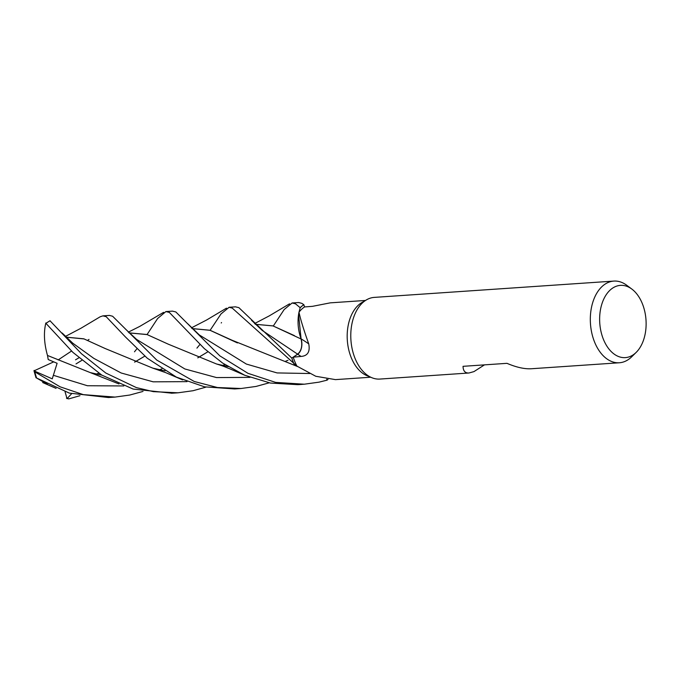 <?xml version="1.0" encoding="UTF-8"?>
<svg xmlns="http://www.w3.org/2000/svg" width="680" height="680" viewBox="0 0 680 680"><rect width="100%" height="100%" fill="white"/><g stroke="black" fill="none" stroke-linecap="round" stroke-linejoin="round"><path stroke-width="1.02" d="M210.129 330.284L221.008 313.93L229.1 307.275L232.254 308.108L296.956 366.12A38.471 24.624 -93.9 0 1 296.956 366.12L294.049 364.038A40.885 26.171 -93.9 0 1 291.839 358.071L297.619 354.152C301.478 350.786 302.625 345.712 301.061 338.912C302.625 345.712 301.478 350.786 297.619 354.152C301.546 350.752 302.676 345.627 301.036 338.767M301.104 338.997L298.562 314.594A32.563 20.842 -93.9 0 1 298.988 312.197A38.471 24.624 -93.9 0 1 298.996 312.179L300.161 307.776A40.885 26.171 -93.9 0 1 303.858 304.708L301.869 303.374L298.716 302.532L292.12 302.982L295.477 303.807L300.177 307.7A40.927 26.197 -93.9 0 1 303.85 304.674M484.475 364.863L473.969 371.603L468.971 372.997L379.839 379.066A40.927 26.197 -93.9 0 1 371.781 377.68L366.928 375.666A38.471 24.624 -93.9 0 1 347.319 340.255A38.471 24.624 -93.9 0 1 361.947 302.506L366.486 299.854A40.927 26.197 -93.9 0 1 368.475 298.834A40.927 26.197 -93.9 0 1 374.28 297.389L613.827 281.087A40.927 26.197 -93.9 0 1 626.739 285.269L631.847 289.076A36.202 23.171 -93.9 0 1 646 319.923A36.202 23.171 -93.9 0 1 636.157 352.41A36.202 23.171 -93.9 0 1 630.479 356.337A36.202 23.171 -93.9 0 1 600.908 331.151A36.202 23.171 -93.9 0 1 615.281 286.654A36.202 23.171 -93.9 0 1 631.847 289.076M365.466 300.458L330.216 302.855L312.519 306.332L304.555 306.935L303.858 304.708A40.885 26.171 -93.9 0 0 300.161 307.776L298.996 312.179A38.471 24.624 -93.9 0 1 304.538 306.935M298.988 312.197C300.441 319.141 303.688 329.707 308.737 343.885C310.25 351.738 307.683 355.921 301.045 356.439L293.233 357.153A38.471 24.624 -93.9 0 0 296.956 366.12L315.775 376.269L335.444 379.627L370.685 377.221M371.781 377.68A40.927 26.197 -93.9 0 1 350.923 340.008A40.927 26.197 -93.9 0 1 366.486 299.854M636.157 352.41L631.618 356.873A40.927 26.197 -93.9 0 1 625.192 361.309A40.927 26.197 -93.9 0 1 619.387 362.763A40.927 26.197 -93.9 0 1 590.946 328.312A40.927 26.197 -93.9 0 1 608.013 282.531A40.927 26.197 -93.9 0 1 613.827 281.087M468.971 372.997C465.112 373.192 463.139 370.966 463.046 366.325L506.974 363.332C516.392 367.344 524.527 369.147 531.361 368.747L619.387 362.763M326.706 379.278L326.986 380.179L319.039 382.151L304.274 384.208L275.629 382.389L248.013 373.346L219.835 355.861L175.831 311.95L172.482 311.125M327.955 379.449A40.885 26.171 -93.9 0 1 326.978 380.137A40.885 26.171 -93.9 0 0 327.955 379.449M308.737 343.885A692.928 93.857 -171 0 0 301.113 338.861A11.764 7.531 -93.9 0 1 297.661 354.221L293.233 357.153M301.113 338.861A32.563 20.842 -93.9 0 1 298.562 314.594M296.956 366.12L294.049 364.038A40.885 26.171 -93.9 0 1 291.839 358.071L297.636 354.161L291.813 358.088L238.875 307.657L235.484 306.841L229.1 307.275M301.053 338.98L272.977 325.89L255.272 324.275M79.942 395.709L68.697 398.913L66.462 398.115M134.487 351.798L136.841 348.857M147.076 334.543L157.599 318.546L165.877 311.576L169.303 312.392L204.306 348.594L222.632 363.086L244.715 375.241L270.376 383.044L297.678 384.659L304.274 384.208M112.625 316.251L109.463 315.418L102.918 315.86L106.191 316.693L125.392 336.914L147.245 358.199L176.367 377.111L204.587 386.844L234.659 388.943L241.043 388.51L217.439 387.515L194.293 381.505L156.74 360.06L112.625 316.251M100.155 316.786L102.918 315.86M269.212 382.823L256.054 386.435L241.043 388.51M293.998 363.995A40.927 26.197 -93.9 0 1 291.813 358.088M143.004 391.425L129.804 395.029L115.022 397.086L83.334 394.638L60.086 386.809L34.816 371.875L34.093 370.438M47.507 384.31L36.643 378.037L69.326 393.1L108.477 397.536L115.022 397.086M205.981 387.132L193.018 390.728L178.032 392.802L153.349 391.646L136.391 387.608L105.825 373.048L81.396 353.694L49.997 320.764L45.908 323.315L72.904 352.376L101.745 375.079L133.135 389.062L172.031 393.21M71.587 393.745L67.04 398.701L65.059 391.765M81.761 360.375L76.016 363.919L81.778 360.392M129.013 332.868L146.914 334.492L168.495 344.267L216.546 363.995L228.242 366.63M129.047 332.894L147.152 334.594L168.725 344.377M223.482 365.627L228.149 366.571M78.846 357.85L75.522 359.813M101.83 375.139L90.304 372.606L47.489 355.453C44.089 343.392 43.545 332.554 45.84 322.957M197.795 357.85L207.885 351.798M300.177 307.7L298.996 312.179M273.3 326L284.163 309.545L292.12 302.982M97.461 374.255L101.77 375.096M197.769 357.841L207.868 351.789M255.298 324.3L272.986 325.916L294.38 335.605M53.711 361.87L34 370.863L52.258 378.845L57.111 363.281L48.212 359.541L47.507 355.462M221.527 322.55L221.238 322.983M164.976 370.855L160.369 369.954L164.934 370.829M105.366 348.619L84.065 338.929L66.053 337.178M66.028 337.144L83.793 338.81L105.255 348.559L152.821 368.144L165.07 370.914M134.589 362.117L144.781 356.159L134.623 362.134M192.1 328.601L210.035 330.293L237.422 342.924M196.928 348.118L199.903 344.488M192.057 328.559L210.026 330.25L231.761 340.119L297.687 366.588M328.015 379.449A40.927 26.197 -93.9 0 1 326.986 380.179M34 370.863L36.023 377.808M89.02 339.413L87.737 340.263M71.536 351.041L58.157 359.933M297.661 354.221A689.707 93.423 -171 0 1 301.045 356.439M297.619 354.152L262.242 330.446L251.506 320.272M36.643 378.037A40.927 26.197 -93.9 0 1 34.816 371.875M46.265 323.247A40.927 26.197 -93.9 0 1 50.124 320.781M136.612 339.43L184.841 368.959L216.52 377.578L249.959 377.366M53.363 375.292L87.397 385.738L123.853 385.942M62.169 333.013L72.718 343.145L93.874 358.411L121.15 372.988L153.161 381.82L187.008 381.65M199.189 334.857L246.355 364.063L277.108 372.929L309.749 373.524M172.49 311.125L166.005 311.567M178.007 392.802L171.436 393.244M163.6 312.341L139.697 326.434L128.307 332.154M216.546 363.995C224.255 366.325 224.281 366.716 229.594 368.721L245.098 375.411M125.18 328.788L136.629 339.439M287.963 360.324L285.736 361.173M228.089 366.537L224.332 365.806M90.304 372.606L118.974 383.945M289.527 303.824L269.246 315.894L254.566 323.57M98.838 374.536L101.728 375.071M159.486 369.758L161.865 368.857M222.632 365.44L224.901 364.556M100.257 316.727L80.835 328.321L65.34 336.455M152.821 368.144L165.648 372.606L182.606 379.907M199.504 335.104L187.689 323.697M96.517 374.051L98.728 373.201M42.695 382.551L56.083 388.382M226.474 308.159L206.609 320.008L191.394 327.879"/></g></svg>
